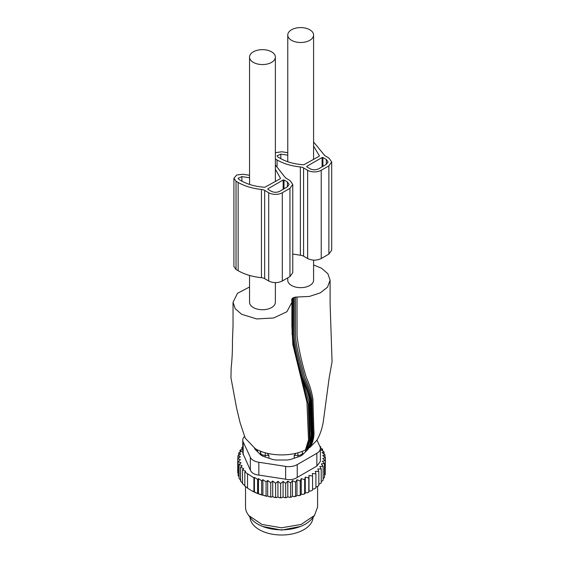 <?xml version="1.0" encoding="UTF-8"?>
<svg xmlns="http://www.w3.org/2000/svg" width="563" height="563" viewBox="0 0 563 563"><rect width="100%" height="100%" fill="white"/><g stroke="black" fill="none" stroke-linecap="round" stroke-linejoin="round"><path stroke-width="0.84" d="M249.543 275.441L249.543 302.275A12.914 7.453 0 0 0 253.329 307.546A12.914 7.453 0 0 0 267.397 309.164A12.914 7.453 0 0 0 275.37 302.275L275.37 282.633M253.329 62.373A12.914 7.453 0 0 0 267.397 63.992A12.914 7.453 0 0 0 275.37 57.102A12.914 7.453 0 0 0 271.584 51.831A12.914 7.453 0 0 0 257.516 50.213A12.914 7.453 0 0 0 249.543 57.102A12.914 7.453 0 0 0 253.329 62.373M249.543 57.102L249.543 177.239A12.914 7.453 0 0 0 249.585 177.795L249.585 184.446M249.543 287.01L237.502 293.274L233.033 302.268L235.271 308.77L241.647 314.288L256.714 318.94L273.717 317.968L286.919 311.719L291.887 302.275L291.711 299.277L293.302 297.707L295.484 297.102L309.347 296.441L320.143 292.95L327.497 287.2L330.101 280.212L327.863 273.709L321.48 268.199L313.584 264.941M287.763 277.855L287.763 280.212A12.914 7.453 0 0 0 291.543 285.483A12.914 7.453 0 0 0 305.618 287.095A12.914 7.453 0 0 0 313.584 280.212L313.584 260.134M233.033 302.275L233.033 325.745L232.449 340.559C232.54 350.446 232.111 359.476 231.168 367.639L230.943 377.682L236.615 408.147L240.127 422.841L245.257 438.197L255.236 448.641C268.164 456.445 291.388 457.043 305.456 449.928L310.122 447.233L316.863 440.294C319.939 434.974 322.064 428.879 323.239 422.011L329.221 377.548L332.057 361.791L330.101 303.682L330.101 280.212M291.543 40.311A12.914 7.453 0 0 0 305.618 41.922A12.914 7.453 0 0 0 313.584 35.04A12.914 7.453 0 0 0 309.805 29.769A12.914 7.453 0 0 0 295.737 28.15A12.914 7.453 0 0 0 287.763 35.04A12.914 7.453 0 0 0 291.543 40.311M287.763 35.04L287.763 155.17A12.914 7.453 0 0 0 287.763 155.205L287.763 161.722M250.049 517.263A31.528 18.206 0 0 0 277.475 534.85A31.528 18.206 0 0 0 311.818 521.929A31.528 18.206 0 0 0 313.084 517.263M262.724 526.489L281.57 530.1L300.417 526.489M257.08 449.633A24.624 14.216 0 0 0 257.938 452.152M305.195 452.152L305.195 452.152A24.624 14.216 0 0 0 306.054 449.633M260.437 454.651L260.437 451.139M268.931 458.233L268.931 455.453L267.094 453.25M294.203 458.233L294.203 455.453L296.039 453.25M302.697 454.651L302.634 452.687A4.807 2.773 0 0 1 297.911 455.411L294.203 455.453M260.5 454.714L260.5 452.687A4.807 2.773 0 0 0 265.215 455.411L268.931 455.453M261.331 451.484A4.807 3.92 -1.7 0 0 260.5 452.687L260.451 451.146M277.932 481.372L277.932 496.897L279.403 497.748L280.648 497.488L280.648 483.504L277.932 481.372L275.617 483.272L275.617 497.256L276.693 497.615A42.64 24.617 180 0 1 274.174 497.403L275.617 497.256M277.932 496.897L276.693 497.615M279.403 497.748L281.753 497.776L283.076 496.953L283.076 481.421L285.694 483.392L287.806 481.168L290.684 482.955L292.45 480.598L295.547 482.188L296.947 479.725L300.234 481.098L301.247 478.557L304.667 479.711L305.28 477.107L308.798 478.029L309.003 475.404L312.564 476.094L312.359 473.469L315.92 473.919L315.308 471.322L318.827 471.534L317.814 468.993L321.234 468.972L319.833 466.509L323.12 466.27L323.12 480.253L321.234 481.696M321.234 468.972L321.234 482.955L318.827 484.349M315.92 486.791L317.222 486.657L318.827 485.517L318.827 471.534M312.564 488.994L314.302 488.937L315.92 487.903L315.92 473.919M309.003 475.404L309.003 490.936L310.945 491.006L312.564 490.077L312.564 476.094M309.003 490.936L308.89 492.055A42.64 24.617 180 0 1 307.194 492.836L308.798 492.013L308.798 478.029M305.28 477.107L305.28 492.639L307.194 492.836M305.28 492.639L304.949 493.744A42.64 24.617 180 0 1 303.105 494.405L304.667 493.688L304.667 479.711M283.076 496.953L284.498 497.72A42.64 24.617 180 0 0 286.658 497.601L287.806 496.7L289.368 497.361A42.64 24.617 180 0 0 291.486 497.101L292.45 496.13L294.139 496.686A42.64 24.617 180 0 0 296.187 496.285L296.947 495.25L298.735 495.693A42.64 24.617 180 0 0 300.691 495.159L301.247 494.089L303.105 494.405M243.3 448.746L240.014 450.126L241.787 451.343L238.684 452.933L240.795 454.024L237.924 455.812L240.352 456.755L237.734 458.725L240.45 459.732L238.135 461.632L241.048 462.8L239.085 464.447L242.153 465.77L240.556 467.142L243.737 468.62L242.505 469.69L245.693 471.273L244.842 472.019L253.92 477.839L254.42 477.396L257.629 479.402L258.473 478.649L261.661 480.746L262.893 479.676L266.067 481.872L267.671 480.499L270.74 482.723L272.703 481.069L272.703 496.552L274.174 497.403M272.703 496.552L271.732 497.115A42.64 24.617 180 0 1 269.001 496.686L270.74 496.707L270.74 482.723M267.671 480.499L267.671 495.912L269.001 496.686M267.671 495.912L267.003 496.299A42.64 24.617 180 0 1 263.843 495.546L266.067 495.855L266.067 481.872M262.893 479.676L262.893 495.004L263.843 495.546M262.893 495.004L262.555 495.194A42.64 24.617 180 0 1 251.415 490.57L258.473 493.85L261.661 494.729L261.661 480.746M281.753 497.776L280.648 497.488M283.076 481.421L280.648 483.504M272.703 481.069L275.617 483.272M320.312 447.676L322.578 449.253L320.98 449.724L324.049 451.941L322.085 452.561L324.999 454.763L322.683 455.537L325.4 457.67L322.782 458.5L325.21 460.576L322.339 461.231L324.45 463.462L321.346 463.912L323.12 466.27M244.567 436.431A12.013 6.932 0 0 0 242.766 440.083L242.766 453.095L250.352 470.168C251.661 473.019 254.497 474.651 258.846 475.073L285.638 479.219C290.058 480.155 293.928 479.556 297.236 477.424L316.849 466.101L320.368 461.386L320.368 448.373A12.013 6.932 0 0 0 319.96 446.579L316.962 440.118M239.085 476.819L238.135 475.615L238.135 461.632M237.734 458.725L237.734 472.709L238.135 473.251M237.924 455.812L237.924 458.585M238.684 452.933L238.684 455.34M240.014 450.126L240.014 452.251M242.766 448.232L241.9 447.423L241.9 449.33M242.766 447.128L241.9 447.423M320.08 446.86L320.629 446.705L320.629 447.895M322.578 449.253L322.578 450.872M324.049 451.941L324.049 454.038M324.999 454.763L324.999 457.353M325.4 457.67L325.21 471.9M325.21 460.576L325.21 474.56L324.45 475.461M324.45 463.462L324.45 477.445L323.035 478.888M301.247 478.557L301.247 494.089M300.234 481.098L300.234 495.081L300.691 495.159M298.735 495.693L300.234 495.081M296.947 479.725L296.947 495.25M295.547 482.188L295.547 496.165L296.187 496.285M294.139 496.686L295.547 496.165M292.45 480.598L292.45 496.13M290.684 482.955L290.684 496.939L291.486 497.101M289.368 497.361L290.684 496.939M287.806 481.168L287.806 496.7M285.694 483.392L285.694 497.375L286.658 497.601M284.498 497.72L285.694 497.375M271.732 497.115L270.74 496.707M267.003 496.299L266.067 495.855M262.555 495.194L261.661 494.729M250.732 490.169L247.544 488.142L247.544 474.159M248.044 488.431L244.842 486.003L244.842 472.019M244.842 485.756L242.505 483.673L242.505 469.69M240.556 467.142L240.556 481.126L242.787 483.392M239.085 464.447L239.085 478.43L240.823 480.415M245.531 486.559L245.531 506.996A36.032 20.803 180 0 0 246.988 512.851L248.67 515.49L261.964 524.449L281.563 527.798L301.163 524.449L314.457 515.49L317.602 506.996L317.602 486.39M253.92 477.839L253.92 491.823M254.42 477.396L254.42 492.111M257.629 479.402L257.629 493.385M258.473 478.649L258.473 493.85M319.742 446.114L320.629 446.705M242.766 440.083A12.013 6.932 0 0 0 243.174 441.878L250.352 457.346A12.013 6.932 0 0 0 258.846 462.251L285.638 466.396A12.013 6.932 0 0 0 297.236 464.602L316.849 453.278A12.013 6.932 0 0 0 320.368 448.373M248.67 515.49L250.887 518.347A33.604 19.402 0 0 0 281.563 529.825A33.604 19.402 0 0 0 312.247 518.347L314.457 515.49M254.244 447.529L255.046 449.26L260.76 454.974L262.956 456.241L272.851 459.542L275.856 460.006L287.278 460.006L290.283 459.542L300.178 456.241L302.373 454.974L308.088 449.26L308.89 447.529M328.876 165.86L321.234 170.272A9.606 5.546 180 0 1 307.644 170.272L303.584 167.929A6.003 3.469 180 0 0 300.368 166.965L300.368 255.222A6.003 3.469 180 0 1 303.584 256.186L307.644 258.537C312.176 260.683 316.702 260.683 321.234 258.537L328.876 254.117L331.691 250.197L331.691 161.933L328.876 165.86L328.876 254.117M300.368 255.222L292.767 254.04M287.763 152.693L281.908 151.785L275.37 152.636M300.368 166.965C291.36 166.015 283.597 163.685 277.066 159.976L275.37 158.991M313.584 141.96L324.816 155.669L328.876 158.013L331.691 161.933M313.584 146.077L319.376 155.782L319.031 156.338L319.376 155.923M287.763 155.205L280.817 154.135L277.038 155.803L277.918 157.035L280.043 158.259C286.666 162.003 294.576 164.185 303.774 164.79L319.031 156.338M322.085 157.52L322.93 157.52L326.329 159.484L328.088 161.933L326.329 164.389L318.686 168.801C315.857 170.146 313.021 170.146 310.192 168.801L306.793 166.838L306.793 166.345L322.085 157.52L322.085 166.838M306.793 166.838L306.793 166.345L306.793 166.838M289.952 188.331L282.309 192.743A9.606 5.546 180 0 1 268.72 192.743L264.659 190.4A6.003 3.469 180 0 0 261.443 189.435L261.443 277.7A6.003 3.469 180 0 1 264.659 278.664L268.72 281.007C273.252 283.154 277.777 283.154 282.309 281.007L289.952 276.595L292.767 272.668L292.767 184.411L289.952 188.331L289.952 276.595M261.443 277.7C252.435 276.75 244.666 274.42 238.142 270.712L236.024 269.487L233.912 266.545L233.912 178.281L236.727 174.98L242.984 174.263L249.543 175.276M261.443 189.435C252.435 188.492 244.666 186.163 238.142 182.447L236.024 181.223L233.912 178.281M275.37 164.938L284.216 176.282L285.891 178.14L289.952 180.484L292.767 184.411M275.37 169.231L280.451 178.253L280.107 178.816L280.451 178.394M249.585 177.795L241.893 176.606L238.114 178.281L238.994 179.506L241.119 180.73C247.734 184.481 255.651 186.656 264.849 187.261L280.107 178.816M283.154 179.998L284.005 179.998L287.404 181.955L289.164 184.411L287.404 186.86L279.762 191.272C276.926 192.616 274.097 192.616 271.267 191.272L267.868 189.316L267.868 188.823L283.154 179.998L283.154 189.316M267.868 189.316L267.868 188.823L267.868 189.316M305.456 449.928L308.51 439.865L306.941 402.207L292.802 344.394M306.342 449.492L309.467 439.935L308.2 404.058L292.837 344.605L291.887 325.745L291.887 302.275M307.06 449.105L310.29 439.175L309.01 402.123L292.908 344.992M292.106 334.64L292.134 298.573M307.694 448.76C310.621 443.735 311.719 437.887 310.994 431.216L309.763 400.997C308.44 393.924 305.829 386.387 301.93 378.378C298.066 364.367 293.358 348.87 292.619 336.632L292.767 298.017M308.095 448.528C311.058 443.482 312.184 437.62 311.459 430.941L310.276 400.694C308.96 393.628 306.342 386.091 302.437 378.083C298.587 364.064 293.914 348.553 293.161 336.322L293.302 297.707M308.7 448.162C311.712 443.088 312.866 437.212 312.155 430.526L311.05 400.237C309.819 393.234 307.328 385.81 303.591 377.97C299.812 364.043 294.935 348.307 294.21 336.02L294.259 297.341M309.361 447.747C312.423 442.638 313.612 436.74 312.922 430.048L311.902 399.716C310.755 392.756 308.411 385.451 304.864 377.801C301.135 364.029 296.307 348.483 295.505 335.977L295.484 297.102M310.122 447.233C313.246 442.082 314.471 436.156 313.802 429.463L312.908 399.076C311.86 392.172 309.685 385.001 306.378 377.562C301.881 363.184 298.77 349.363 297.06 336.097L297.018 297.067M265.215 456.994L265.243 452.765M302.634 454.714L302.634 452.687A4.807 3.92 1.7 0 0 301.803 451.484M297.911 456.994L297.89 452.765M316.849 466.101L316.849 453.278M297.236 464.602L297.236 477.424M285.638 479.219L285.638 466.396M258.846 462.251L258.846 475.073M250.352 470.168L250.352 457.346M243.174 454.7L243.174 441.878M303.584 167.929L303.584 256.186M307.644 170.272L307.644 258.537M321.234 170.272L321.234 258.537M277.066 159.976L277.066 166.254M326.329 159.484L326.329 164.389M322.93 157.52L322.93 166.345M280.817 154.135L280.817 158.696M264.659 190.4L264.659 278.664M268.72 192.743L268.72 281.007M282.309 192.743L282.309 281.007M238.142 182.447L238.142 270.712M236.024 181.223L236.024 269.487M287.404 181.955L287.404 186.86M284.005 179.998L284.005 188.823M241.893 176.606L241.893 181.166M275.37 181.553L275.37 57.102M313.584 159.484L313.584 35.04"/></g></svg>
